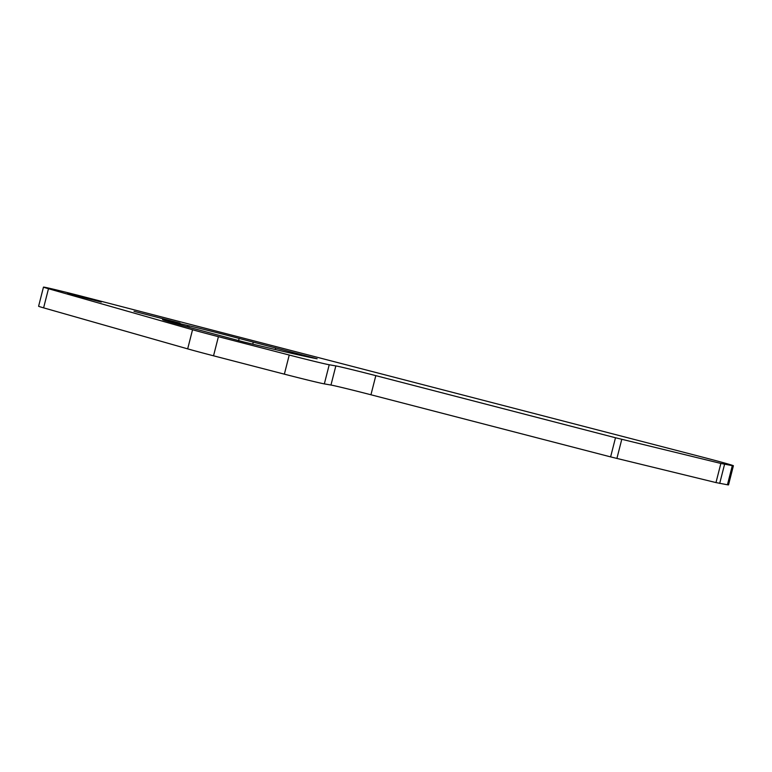 <?xml version="1.0" encoding="UTF-8"?>
<svg xmlns="http://www.w3.org/2000/svg" width="772" height="772" viewBox="0 0 772 772"><rect width="100%" height="100%" fill="white"/><g stroke="black" fill="none" stroke-linecap="round" stroke-linejoin="round"><path stroke-width="1.16" d="M239.146 338.445L317.118 358.768A169.985 2.963 -165.7 0 1 243.634 341.938L199.012 329.982A68.679 1.197 -165.7 0 1 162.554 319.598L172.281 321.789A38.629 0.675 14.3 0 0 187.606 325.456L189.15 325.813A40.347 0.704 -165.7 0 1 239.146 338.445L238.577 340.693M67.627 293.389L101.286 302.045L67.627 293.389M48.482 288.718A34.344 0.598 -165.7 0 1 43.473 287.116A34.344 0.598 -165.7 0 1 44.351 287.203A34.344 0.598 -165.7 0 1 84.331 296.921L701.275 456.812A42.923 0.753 -165.7 0 1 733.4 465.757A42.923 0.753 -165.7 0 1 732.31 465.651L720.865 463.441L615.496 437.753L375.819 375.646A34.344 0.598 14.3 0 0 335.839 365.918L329.219 364.76A34.344 0.598 -165.7 0 1 289.239 355.033L218.418 336.679A42.923 0.753 -165.7 0 1 192.546 329.74L48.482 288.718L43.608 307.854A34.344 0.598 -165.7 0 1 38.6 306.243L43.473 287.116M134.038 311.319L180.011 323.13L134.038 311.319M733.4 465.757L728.527 484.884A42.923 0.753 -165.7 0 1 727.436 484.777L715.982 482.577L610.613 456.889L370.946 394.772A34.344 0.598 14.3 0 0 330.966 385.045L324.337 383.887A34.344 0.598 -165.7 0 1 284.366 374.159L213.535 355.805A42.923 0.753 -165.7 0 1 187.673 348.867L43.608 307.854M252.753 344.148L253.245 342.208M188.793 327.251L189.15 325.813M275.286 349.533L275.72 347.854M616.896 458.471L621.778 439.336M715.982 482.577L720.865 463.441M284.366 374.159L289.239 355.033M324.337 383.887L329.219 364.76M370.946 394.772L375.819 375.646M330.966 385.045L335.839 365.918M187.673 348.867L192.546 329.74M213.535 355.805L218.418 336.679M719.697 483.426L724.57 464.29M727.436 484.777L732.31 465.651M172.06 322.648L172.281 321.789M610.613 456.889L615.496 437.753M187.249 326.836L187.606 325.456"/></g></svg>
